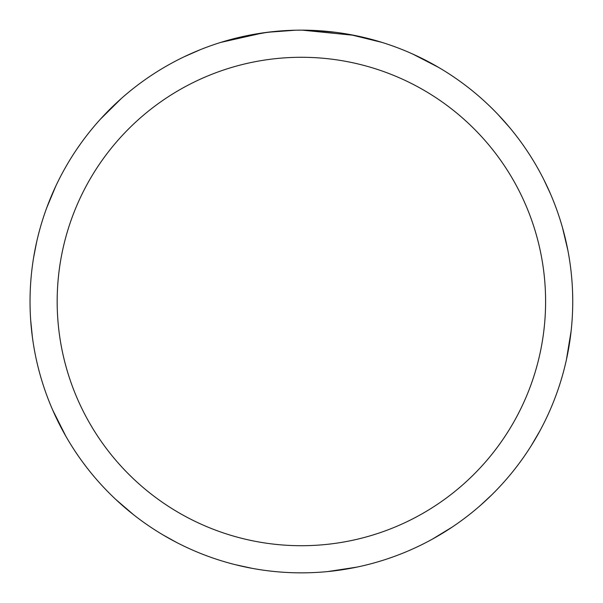 <?xml version="1.0" encoding="UTF-8"?>
<svg xmlns="http://www.w3.org/2000/svg" width="603" height="603" viewBox="0 0 603 603"><rect width="100%" height="100%" fill="white"/><g stroke="black" fill="none" stroke-linecap="round" stroke-linejoin="round"><path stroke-width="0.9" d="M301.387 57.285A244.215 244.215 0 0 1 545.602 301.5A244.215 244.215 0 0 1 301.387 545.715A244.215 244.215 0 0 1 57.172 301.5A244.215 244.215 0 0 1 301.387 57.285M301.387 30.15A271.35 271.35 0 0 1 572.737 301.5A271.35 271.35 0 0 1 301.387 572.85A271.35 271.35 0 0 1 30.037 301.5A271.35 271.35 0 0 1 301.387 30.15M316.726 30.587L318.881 30.715M349.589 34.469L382.023 42.406M354.172 35.336L302.246 30.15M308.148 30.233L310.568 30.308M322.002 30.934L325.71 31.243M295.432 30.218L267.476 32.276L238.969 37.424M282.038 30.843L283.923 30.715M220.766 42.406L263.443 32.818M280.478 30.957L281.119 30.911M298.161 30.173L300.528 30.15M492.056 494.573L480.606 505.239M392.749 557.006L387.111 558.951M311.743 30.346L335.049 32.245M412.708 54.036L438.743 67.483M543.929 179.83L550.539 194.008M572.624 293.571L572.729 299.533M540.069 430.58L531.318 445.594M452.386 526.954L432.381 539.135M356.78 567.137L327.813 571.561M377.659 41.087L383.365 42.828M497.905 114.382L509.482 127.354M562.471 227.557L567.875 250.351M571.139 330.904L566.398 359.818M252.386 568.388L235.396 564.702M133.632 514.781L115.859 499.518M65.87 436.263L52.71 410.085M33.647 257.375L36.64 242.014M77.29 148.489L80.712 143.604M184.156 56.78L200.068 49.778M260.617 33.233L276.151 31.326M176.687 542.496L162.998 534.906M86.613 467.34L83.026 462.584M32.419 337.371L30.67 320.072M46.71 207.862L55.732 186.244M100.437 119.153L121.271 98.553"/></g></svg>
